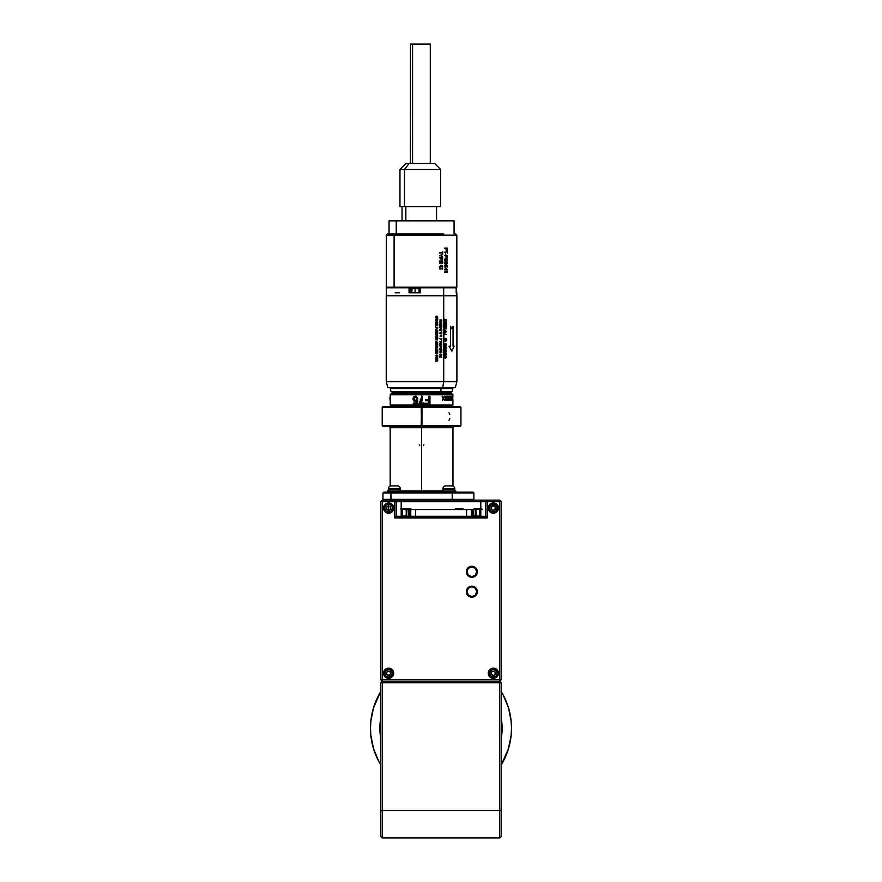 <?xml version="1.0" encoding="UTF-8"?>
<svg xmlns="http://www.w3.org/2000/svg" width="882" height="882" viewBox="0 0 882 882"><rect width="100%" height="100%" fill="white"/><g stroke="black" fill="none" stroke-linecap="round" stroke-linejoin="round"><path stroke-width="1.32" d="M388.664 505.838L388.664 510.083L389.712 510.083M390.627 509.168L390.627 507.018L390.627 509.168M390.627 504.272L390.627 503.413L390.627 504.272M380.671 514.625L380.671 513.423L380.671 514.625M380.671 513.423L380.671 511.924M390.869 512.674L386.404 512.674L390.869 512.674M495.596 512.674L491.131 512.674L495.596 512.674M501.318 511.284L501.318 514.052M380.671 682.778L380.671 836.334L382.248 837.9L499.752 837.9L382.248 837.9L382.248 682.778L499.752 682.778L499.752 810.481L382.248 810.481L382.248 837.9L380.671 836.334L380.671 682.778L382.248 682.778L382.248 681.213L380.671 682.778L382.248 682.778L382.248 681.213L499.752 681.213L382.248 681.213L380.671 682.778M501.329 836.334L499.752 837.9L499.752 810.481L380.671 810.481L382.248 810.481L382.248 682.778L501.329 682.778L499.752 681.213L499.752 682.778L501.329 682.778L501.329 810.481L501.329 682.778L499.752 681.213L499.752 837.9L501.329 836.334L501.329 810.481L499.752 810.481L501.329 810.481L501.329 836.334M491.417 677.96L495.309 677.96L496.963 676.858L498.352 674.245L498.065 671.312L496.963 669.659L493.358 668.159A5.094 5.094 0 0 1 498.451 673.253A5.094 5.094 0 0 1 493.358 678.346A5.094 5.094 0 0 0 498.352 672.26A5.094 5.094 0 0 0 493.358 668.159L490.535 669.019L488.363 672.26L489.124 676.086L491.417 677.96A5.094 5.094 0 0 0 493.358 678.346A5.094 5.094 0 0 1 488.275 673.253A5.094 5.094 0 0 1 493.358 668.159A5.094 5.094 0 0 0 491.406 677.96M388.631 668.159A5.094 5.094 0 0 0 386.68 677.96A5.094 5.094 0 0 0 388.631 678.346A5.094 5.094 0 0 1 383.538 673.253A5.094 5.094 0 0 1 388.631 668.159A5.094 5.094 0 0 1 393.725 673.253A5.094 5.094 0 0 1 388.631 678.346A5.094 5.094 0 0 0 393.339 671.312A5.094 5.094 0 0 0 388.631 668.159L385.037 669.659L383.538 673.253L385.037 676.858L388.631 678.346L392.236 676.858L393.725 673.253L392.236 669.659L388.631 668.159M384.398 510.932A5.094 5.094 0 0 0 385.037 511.692L387.639 513.092L389.623 513.092L391.465 512.332L393.339 510.039A5.094 5.094 0 0 0 386.691 503.39A5.094 5.094 0 0 0 384.398 510.921L385.037 511.692A5.094 5.094 0 0 0 388.631 513.192A5.094 5.094 0 0 1 383.538 508.098A5.094 5.094 0 0 1 388.631 503.005A5.094 5.094 0 0 1 393.725 508.098A5.094 5.094 0 0 1 388.631 513.192A5.094 5.094 0 0 0 393.339 510.05M488.661 510.05A5.094 5.094 0 0 0 493.358 513.192L496.191 512.332L497.591 510.921A5.094 5.094 0 0 0 495.32 503.39L493.358 503.005A5.094 5.094 0 0 0 488.661 510.039L490.535 512.332L493.358 513.192A5.094 5.094 0 0 1 488.275 508.098A5.094 5.094 0 0 1 493.358 503.005A5.094 5.094 0 0 1 498.451 508.098A5.094 5.094 0 0 1 493.358 513.192A5.094 5.094 0 0 0 497.591 510.932M501.318 501.693L501.318 679.658L499.752 681.213L501.318 679.658L499.774 679.658L499.774 681.213L499.774 679.658L501.318 679.658L501.318 501.693L500.546 500.91L499.774 501.693L499.774 679.658L380.671 679.658L382.226 681.213L382.226 679.658L499.774 679.658L499.774 501.693L487.327 501.693L499.774 501.693L500.546 500.91L501.318 501.693M380.671 501.693L380.671 679.658L382.226 681.213L382.226 679.658L380.671 679.658L380.671 501.693L381.454 500.91L380.671 501.693M394.673 500.138L394.673 501.693L396.227 501.693L394.673 500.138L382.226 500.138L394.673 500.138L394.673 501.693L396.227 501.693L396.227 516.334L394.673 517.888L487.327 517.888L487.327 500.138L499.774 500.138L500.546 500.91L499.774 500.138L487.327 500.138L485.773 501.693L480.8 501.693L480.8 500.138L487.327 500.138L480.8 500.138L480.8 501.693L401.2 501.693L401.2 500.138L480.8 500.138L401.2 500.138L401.2 501.693L396.227 501.693L394.673 500.138L401.2 500.138L394.794 500.138M382.226 500.138L381.454 500.91L382.226 501.693L382.226 679.658L382.226 501.693L381.454 500.91L382.226 500.138M394.673 501.693L382.226 501.693L394.673 501.693L394.673 517.888L394.673 501.693M393.339 510.039L393.725 508.098L392.865 505.265L390.583 503.39L388.631 503.005L386.691 503.39L384.398 505.265L383.538 508.098L384.398 510.921M493.358 503.005L491.417 503.39L489.124 505.265L488.363 507.106L488.661 510.039M497.591 510.921L498.451 508.098L498.065 506.147L495.309 503.39M485.773 501.693L487.327 501.693L487.327 500.138L485.773 501.693L487.327 501.693L487.327 517.888L485.773 516.334L485.773 501.693L485.773 516.334L396.227 516.334L394.673 517.888L487.327 517.888L485.773 516.334L396.227 516.334L396.227 501.693L485.773 501.693M480.8 516.334L480.8 509.168L480.8 516.334M480.8 508.771L480.8 501.693L480.8 508.771M401.2 516.334L401.2 509.168L401.2 516.334M401.2 508.771L401.2 501.693L401.2 508.771M471.848 566.266L471.848 566.872A4.895 4.895 0 0 1 476.743 571.779A4.895 4.895 0 0 1 471.848 576.674L471.848 577.291A5.513 5.513 0 0 0 477.36 571.779A5.513 5.513 0 0 0 471.848 566.266A5.513 5.513 0 0 0 466.335 571.779A5.513 5.513 0 0 0 471.848 577.291L471.848 576.674A4.895 4.895 0 0 1 466.942 571.779A4.895 4.895 0 0 1 471.848 566.872L471.848 566.266M471.848 566.872L475.31 568.306L476.743 571.779L475.31 575.24L471.848 576.674L468.375 575.24L466.942 571.779L468.375 568.306L471.848 566.872M471.848 586.166L471.848 586.773A4.895 4.895 0 0 1 476.743 591.679A4.895 4.895 0 0 1 471.848 596.574L471.848 597.18A5.513 5.513 0 0 0 477.36 591.679A5.513 5.513 0 0 0 471.848 586.166A5.513 5.513 0 0 0 466.335 591.679A5.513 5.513 0 0 0 471.848 597.18L471.848 596.574A4.895 4.895 0 0 1 466.942 591.679A4.895 4.895 0 0 1 471.848 586.773L471.848 586.166M471.848 586.773L475.31 588.206L476.743 591.679L475.31 595.141L471.848 596.574L468.375 595.141L466.942 591.679L468.375 588.206L471.848 586.773M408.961 514.746L409.435 508.771M409.843 515.937L409.303 509.168L411.221 509.564M409.303 509.168L411.221 509.168L409.303 509.168M408.013 516.334L406.437 515.937L406.437 509.168L408.961 508.771L406.095 508.771L408.961 509.168L408.961 515.937L406.095 516.334M408.355 515.937L408.013 508.771L410.88 508.771M455.09 509.564L457.008 509.564L457.35 508.771L461.176 509.168L455.443 508.771L457.152 509.564L463.436 509.168M455.443 508.771L463.094 508.771M475.63 509.168L475.773 515.937L475.773 509.168L475.63 515.937L473.722 515.937L473.667 509.168L482.057 509.168L475.63 509.168M479.797 514.746L479.797 509.168L479.797 515.937L475.971 515.937L475.971 509.168L480.282 508.771M473.722 515.937L473.722 509.168M475.971 509.168L475.773 515.937L475.971 509.168M474.064 508.771L481.715 508.771M401.983 508.958L401.927 515.937L402.071 509.168L400.362 508.771L402.269 508.771L402.071 515.937L402.269 509.168L406.095 509.168L406.437 515.937L406.437 509.168L406.095 515.937L402.269 515.937L402.269 509.168L406.095 509.168L402.269 508.771L408.013 508.771M402.291 508.771L400.362 508.771M472.157 509.564L472.157 516.334L472.157 509.564L466.589 509.564L466.589 516.334L466.589 509.564L410.769 509.564L410.769 516.334L410.769 509.564L409.843 509.564L472.234 509.564L472.234 516.334L472.157 509.564M415.488 516.334L415.488 509.564L415.488 516.334M471.308 516.334L471.308 509.564L471.308 516.334M409.91 516.334L409.91 509.564L409.91 516.334M493.358 503.787L493.358 504.217A3.881 3.881 0 0 1 497.239 508.098A3.881 3.881 0 0 1 493.358 511.968L493.358 512.409A4.311 4.311 0 0 0 497.668 508.098A4.311 4.311 0 0 0 493.358 503.787A4.311 4.311 0 0 1 497.668 508.098A4.311 4.311 0 0 1 493.358 512.409A4.311 4.311 0 0 0 497.668 508.098A4.311 4.311 0 0 0 493.358 503.787A4.311 4.311 0 0 0 489.058 508.098A4.311 4.311 0 0 0 493.358 512.409A4.311 4.311 0 0 1 489.058 508.098A4.311 4.311 0 0 1 493.358 503.787A4.311 4.311 0 0 0 489.058 508.098A4.311 4.311 0 0 0 493.358 512.409L493.358 511.968A3.881 3.881 0 0 1 489.488 508.098A3.881 3.881 0 0 1 493.358 504.217L493.358 503.787M492.233 506.136A2.26 2.26 0 0 1 494.493 506.136L492.233 506.136L493.953 505.915L495.32 506.963L494.956 509.697L492.773 510.281L491.406 509.223L491.175 507.514L492.233 506.136L494.493 506.136L495.629 508.098A2.26 2.26 0 0 1 494.493 510.05L495.629 508.098L494.493 510.05L492.233 510.05L491.098 508.098L492.233 506.136L491.098 508.098L492.233 510.05L494.493 510.05M493.358 504.217L490.624 505.353L489.488 508.098L490.624 510.832L493.358 511.968L496.103 510.832L497.239 508.098L496.103 505.353L493.358 504.217M495.629 508.098L494.493 506.136M493.358 668.942L493.358 669.383A3.881 3.881 0 0 1 497.239 673.253A3.881 3.881 0 0 1 493.358 677.133L493.358 677.563A4.311 4.311 0 0 0 497.668 673.253A4.311 4.311 0 0 0 493.358 668.942A4.311 4.311 0 0 1 497.668 673.253A4.311 4.311 0 0 1 493.358 677.563A4.311 4.311 0 0 0 497.668 673.253A4.311 4.311 0 0 0 493.358 668.942A4.311 4.311 0 0 0 489.058 673.253A4.311 4.311 0 0 0 493.358 677.563A4.311 4.311 0 0 1 489.058 673.253A4.311 4.311 0 0 1 493.358 668.942A4.311 4.311 0 0 0 489.058 673.253A4.311 4.311 0 0 0 493.358 677.563L493.358 677.133A3.881 3.881 0 0 1 489.488 673.253A3.881 3.881 0 0 1 493.358 669.383L493.358 668.942M492.233 675.215A2.26 2.26 0 0 1 491.098 673.253L492.233 675.215L491.175 673.837L491.759 671.654L493.953 671.07L495.32 672.128L494.956 674.851L492.773 675.436L491.66 674.234L492.233 675.215L494.493 675.215L495.629 673.253L494.493 675.215L492.233 675.215M493.358 669.383L490.624 670.518L489.488 673.253L490.624 675.998L493.358 677.133L496.103 675.998L497.239 673.253L496.103 670.518L493.358 669.383M491.66 674.234L491.098 673.253A2.26 2.26 0 0 1 492.233 671.301L491.098 673.253L492.233 671.301L494.493 671.301L495.629 673.253L494.493 671.301L492.233 671.301M388.631 668.942L388.631 669.383A3.881 3.881 0 0 1 392.512 673.253A3.881 3.881 0 0 1 388.631 677.133L388.631 677.563A4.311 4.311 0 0 0 392.942 673.253A4.311 4.311 0 0 0 388.631 668.942A4.311 4.311 0 0 1 392.942 673.253A4.311 4.311 0 0 1 388.631 677.563A4.311 4.311 0 0 0 392.942 673.253A4.311 4.311 0 0 0 388.631 668.942A4.311 4.311 0 0 0 384.32 673.253A4.311 4.311 0 0 0 388.631 677.563A4.311 4.311 0 0 1 384.32 673.253A4.311 4.311 0 0 1 388.631 668.942A4.311 4.311 0 0 0 384.32 673.253A4.311 4.311 0 0 0 388.631 677.563L388.631 677.133A3.881 3.881 0 0 1 384.761 673.253A3.881 3.881 0 0 1 388.631 669.383L388.631 668.942M389.216 675.215L389.767 675.215A2.26 2.26 0 0 1 388.631 675.513L389.216 675.215L388.631 675.513A2.26 2.26 0 0 1 387.507 675.215L388.631 675.215L386.68 674.388L386.68 672.128L388.047 671.07L389.767 671.301A2.26 2.26 0 0 1 390.891 673.253L389.767 671.301L390.814 673.837L388.631 675.513L387.507 675.215L386.371 673.253L387.507 671.301L389.767 671.301L390.891 673.253A2.26 2.26 0 0 1 389.767 675.215L390.891 673.253L389.216 675.215M388.631 669.383L385.897 670.518L384.761 673.253L385.897 675.998L388.631 677.133L391.376 675.998L392.512 673.253L391.376 670.518L388.631 669.383M389.767 671.301L387.507 671.301L386.371 673.253L387.507 675.215M389.767 510.05L390.891 508.098L389.767 510.05L387.507 510.05L386.371 508.098L387.507 506.136L389.767 506.136L390.891 508.098L389.767 506.136L387.507 506.136L386.371 508.098L387.507 510.05L389.767 510.05M388.631 503.787L388.631 504.217A3.881 3.881 0 0 1 392.512 508.098A3.881 3.881 0 0 1 388.631 511.968L388.631 512.409A4.311 4.311 0 0 0 392.942 508.098A4.311 4.311 0 0 0 388.631 503.787A4.311 4.311 0 0 1 392.942 508.098A4.311 4.311 0 0 1 388.631 512.409A4.311 4.311 0 0 0 392.942 508.098A4.311 4.311 0 0 0 388.631 503.787A4.311 4.311 0 0 0 384.32 508.098A4.311 4.311 0 0 0 388.631 512.409A4.311 4.311 0 0 1 384.32 508.098A4.311 4.311 0 0 1 388.631 503.787A4.311 4.311 0 0 0 384.32 508.098A4.311 4.311 0 0 0 388.631 512.409L391.376 510.832L392.512 508.098L391.862 505.937L390.12 504.515L387.882 504.295L385.897 505.353L384.828 507.337L385.048 509.575L386.481 511.317L388.631 511.968A3.881 3.881 0 0 1 384.761 508.098A3.881 3.881 0 0 1 388.631 504.217L388.631 503.787M388.631 505.838L390.23 506.5L390.891 508.098L390.23 509.697L388.631 510.358L387.033 509.697L386.371 508.098L387.033 506.5L388.631 505.838M421.971 407.407L460.933 407.407L421.971 407.407L421.971 425.708L460.933 425.708L382.215 425.708L421.177 425.708L421.574 407.01L421.574 426.116L421.971 407.407M423.834 404L421.574 404L421.574 405.047L452.907 405.047L390.23 405.047L421.574 405.047L421.574 407.01L460.117 406.613L383.008 406.613L421.574 406.613L421.574 404L418.818 404L421.287 398.399L421.574 394.706L390.23 394.706L421.574 394.706L421.574 393.14L391.806 393.14L451.341 393.14L421.574 393.14L421.574 394.706L452.907 394.706L421.574 394.706L421.287 398.399L421.629 396.272L421.574 396.922L422.632 396.272L421.574 400.329L419.821 402.997L421.574 402.997L422.632 396.272L421.574 402.997L423.834 402.997L423.834 404L418.818 404L421.089 399.05M452.973 486.125L452.973 427.704L421.574 427.704L421.574 492.178L421.574 490.976L399.789 490.976L421.574 490.976L421.574 427.704L390.175 427.704L390.175 486.125M421.574 490.976L443.348 490.976L421.574 490.976M391.2 500.138L390.947 492.972L452.201 492.972L452.201 499.344L473.866 499.344L452.201 499.344L451.937 500.138M421.574 500.138L421.574 499.344L421.574 500.138M449.831 414.419L448.982 412.842M448.982 420.273L449.82 418.696M423.327 445.675L423.867 444.87L423.327 445.675M419.27 444.87L419.81 445.675M382.964 499.344L382.964 492.972L383.758 492.178L451.937 492.178L452.201 492.972L451.937 492.178L391.2 492.178L390.947 492.972L391.2 492.178L383.758 492.178L382.964 492.972L390.947 492.972L382.964 492.972L382.964 499.344L390.947 499.344L390.947 492.972L473.866 492.972L452.201 492.972L452.201 499.344L382.964 499.344L383.758 500.138M473.072 492.178L454.252 492.178L473.072 492.178L473.866 492.972L473.866 499.344L473.072 500.138M383.031 426.513L460.117 426.513L383.008 426.513L382.215 425.708L382.215 407.407L421.574 407.01L421.574 426.116L421.177 407.407L382.215 407.407L383.008 406.613M424.055 427.704L419.082 427.704M455.851 491.076L441.772 491.076L441.772 492.178L454.252 492.178L454.252 491.076L441.805 491.076M442.621 491.076L443.403 491.076M455.873 492.178L455.873 491.076L454.252 491.076L454.252 492.178M387.264 492.178L387.264 491.076L387.264 492.178L401.365 492.178L401.365 491.076L387.264 491.076L401.365 491.076L401.365 492.178M443.348 491.076L443.348 489.356L443.348 491.076M454.296 491.076L454.296 489.356L454.296 491.076M399.789 489.356L399.789 491.076L400.274 488.771L388.367 488.771L388.367 489.356L400.274 489.356L388.367 489.356L388.367 488.771L400.274 488.771A2.9 2.9 0 0 0 397.374 485.905L391.255 485.905A2.9 2.9 0 0 0 388.367 488.771A2.9 2.9 0 0 1 391.255 485.905M388.83 491.076L388.83 489.356L388.83 491.076M390.241 397.341L390.285 401.707M390.263 397.727L390.307 398.432M417.825 398.377L416.833 398.477L415.687 397.098L414.253 397.617L414.496 400.34L417.726 399.987L416.932 404L413.294 404L413.294 402.997L416.117 402.997L416.513 400.968L414.904 401.475L413.493 400.726L412.908 398.951L413.482 397.12L416.304 396.305L417.825 398.377M419.821 402.997L421.574 400.329M423.823 404L423.823 402.997M421.519 397.341L421.287 398.399M422.059 399.116L422.632 396.272M413.349 404L413.349 402.997L413.349 404M413.294 402.997L413.294 404M415.455 396.172L413.713 396.9L412.974 398.708L413.548 400.726L415.179 401.486L412.908 398.951L415.135 401.486M415.29 397.076L416.855 398.477M416.756 399.888L415.29 400.582M416.15 402.997L416.392 401.078M415.411 397.076L413.878 398.896M450.934 397.473L450.724 396.691M450.493 400.252L450.404 399.182M451.011 398.984L450.978 400.185M451.088 397.22L451.077 397.793M450.845 398.443L451.088 397.462L451.033 398.443M452.62 399.557L452.72 397.44M450.382 396.272L449.985 398.41L450.57 396.272L451.22 397.914L451.76 396.272L451.705 400.252L451.573 396.272L451.033 397.914L450.647 396.272M451.705 400.252L451.231 398.862L450.669 400.252L451.044 398.862L451.319 400.252M450.228 400.252L449.853 398.862L449.103 400.252L449.754 399.237M448.541 400.252L448.64 396.272L449.688 398.399L449.004 396.272L448.243 398.41L448.883 400.252L448.078 398.862L447.163 400.252L447.88 398.399L447.042 396.272L448.056 397.914L448.64 396.272M449.743 397.606L449.147 396.272M444.418 400.252L443.547 398.41L444.649 396.393M442.643 400.252L443.392 399.061L442.268 400.252L443.194 398.399L442.114 396.272M443.437 397.639L442.488 396.272M442.621 396.272L443.448 397.914L444.704 396.272L443.69 398.41L444.561 400.252L443.37 399.05M447.02 396.272L446.127 398.41L446.898 400.252L445.939 398.862L444.87 400.252L445.708 398.399L444.737 396.272L445.917 397.914L447.02 396.272M449.004 396.272L449.831 397.914L450.305 396.272M449.103 400.252L449.688 398.399M450.669 400.252L450.592 396.272M452.907 399.998L452.907 399.37M452.587 399.557L452.653 396.966M452.598 398.719L452.598 397.991M452.687 396.238L452.709 400.252L452.709 396.272M452.83 398.234L452.819 396.911M451.485 399.116L451.584 399.987M451.551 396.547L451.463 397.87M451 398.84L450.989 399.634M450.063 399.623L450.151 398.995M448.729 397.275L448.42 396.404M448.431 400.086L448.729 399.314M429.964 396.272L429.964 404.099L424.837 404.099L424.837 403.195L428.895 403.195L428.895 400.693L425.433 400.693L425.433 399.789L428.895 399.789L428.895 396.272L429.964 396.272M428.895 400.693L425.433 400.693M429.909 404.099L429.909 396.272M429.964 404.099L424.837 404.099M452.444 400.075L452.356 398.565L452.72 399.789M452.356 398.565L452.411 396.602M452.554 396.261L452.62 396.911M452.786 397.275L452.797 397.991M451.297 399.248L451.397 398.565M451.915 397.429L451.871 398.069M451.397 398.344L451.253 397.639M451.683 396.724L451.463 398.002M451.496 398.818L451.639 399.778M452.058 397.407L452.102 398.014M452.653 396.724L452.653 398.102M445.697 398.708L445.818 399.359M446.535 396.316L446.931 397.065M445.399 397.462L445.531 396.834M446.876 399.634L446.512 400.185M448.585 398.995L448.486 399.623M448.486 396.933L448.585 397.628M447.35 396.834L447.67 396.283M448.332 399.248L448.122 398.168M449.985 398.344L449.941 399.314M447.395 400.252L448.012 399.237M447.802 397.672L447.273 396.272M446.733 400.252L445.972 398.41L446.854 396.272M445.178 400.252L445.906 399.237M445.884 397.639L445.035 396.272M389.921 398.311L390.098 399.491L389.921 398.311M390.318 401.817L390.362 397.44M389.921 397.385L390.34 402.567L390.351 396.757M421.574 399.877L420.218 399.094L421.574 399.877M420.019 402.567L419.182 401.817M415.124 288.712L411.729 288.712L415.124 288.712L415.124 292.769L415.124 288.712L419.016 288.712L415.124 288.712M419.016 292.769L419.016 288.712L417.307 288.712M417.153 288.712L415.62 288.712M418.619 288.315L415.146 288.315L419.016 288.712M416.216 288.315L415.598 288.315M456.215 288.712L456.192 292.769L456.192 287.797L443.668 287.797L443.668 295.812L443.668 287.797L456.192 287.797L456.192 292.769L456.821 292.769L456.192 292.769L456.192 287.797M443.789 233.928L395.037 233.928L394.1 235.119L456.821 235.119L394.1 235.119L394.1 287.201L453.513 287.598M409.039 287.797L409.039 292.769L409.336 287.741L386.316 287.797L409.039 287.797M386.603 287.598L410.097 287.598L410.097 292.769L410.494 287.598L410.494 292.769L410.516 287.598L409.821 287.598L409.821 292.769L409.821 287.598L387.011 287.201M412.258 288.315L412.258 287.201L412.258 288.315M389.282 287.201L397.738 287.598M410.516 287.598L406.514 287.598M397.738 287.201L386.735 287.598M399.48 292.769L395.191 292.769M420.615 287.797L443.668 287.797L420.615 287.797L420.615 292.769L409.039 292.769L420.615 292.769L420.615 287.797M389.227 287.201L440.614 287.201L419.843 287.598L419.865 292.769M438.1 287.598L441.507 287.598M445.917 287.598L447.284 287.598M440.614 287.201L431.452 287.598M425.234 287.598L420.35 287.598M456.898 295.812L443.712 295.812L456.898 295.812L456.898 381.63L455.333 387.474L442.731 387.474L443.712 381.63L456.898 381.63L443.712 381.63L442.731 387.474L455.333 387.474L387.804 387.474L442.731 387.474L387.804 387.474L386.239 381.63L443.712 381.63L386.239 381.63L386.239 295.812L443.712 295.812L443.712 319.769L444.308 319.052L444.407 321.037L445.961 319.317L446.744 320.287L446.27 321.346L446.171 319.67L444.627 321.379L443.712 320.75L443.712 322.217L446.667 322.217L446.667 324.455L446.38 322.569L445.498 322.569L445.498 324.455L445.19 322.569L444.032 322.569L443.712 325.171L446.667 325.171L446.667 326.417L445.906 327.674L445.112 326.263L443.712 328.545L446.667 328.898L443.712 328.898L443.712 329.614L446.667 331.555L443.712 334.102L446.667 334.454L444.032 334.454L443.712 338.644L444.771 338.853L444.969 338.181L445.642 339.03L445.829 338.291L446.744 339.261L445.829 339.372L446.744 340.375L445.829 341.147L443.712 340.077L443.712 344.189L445.741 343.385L446.744 344.664L445.741 345.998L443.712 345.149L443.712 347.243L445.741 346.439L446.744 347.728L445.487 349.096L443.712 348.214L443.712 350.308L445.741 349.504L446.744 350.793L445.741 352.116L443.712 351.279L443.712 353.373L445.741 352.568L446.744 353.847L445.741 355.181L443.712 354.332L443.712 356.427L445.741 355.622L446.744 356.912L445.487 358.279L443.712 357.397L443.712 381.63L443.712 357.397L445.487 358.279L446.744 356.912L445.234 355.578L443.635 356.912L443.712 354.332L445.741 355.181L446.744 353.847L445.234 352.524L443.635 353.847L443.712 351.279L445.741 352.116L446.744 350.793L445.234 349.459L443.635 350.793L443.712 348.214L445.487 349.096L446.744 347.728L445.234 346.394L443.635 347.728L443.712 345.149L445.741 345.998L446.744 344.664L445.234 343.341L443.635 344.664L443.712 340.077L444.771 340.287L444.771 341.036L444.969 340.32L445.642 341.147L446.744 340.684L445.829 340.187L445.829 339.372L446.744 339.559L445.829 338.291L445.642 339.03L444.969 338.181L444.771 338.853L443.712 338.644L443.712 339.768L444.771 339.978L444.771 339.162L443.712 338.953L444.771 339.162L444.771 339.978L443.712 340.077L443.712 333.385L446.667 331.555L443.712 329.614L443.712 332.999L444.693 332.415L444.693 330.607L443.712 330L444.693 330.607L444.693 332.415L443.712 333.385L443.712 328.898L446.667 328.898L443.712 328.898L445.112 326.263L445.906 327.674L446.667 326.417L446.667 325.171L443.712 325.171L443.712 327.288L445.112 325.822L443.712 325.535L445.112 325.535L443.712 327.729L444.032 322.569L445.19 322.569L445.19 324.455L445.498 322.569L446.38 322.569L446.667 324.455L446.667 322.217L443.712 322.217L443.712 324.455L443.712 320.75L444.627 321.379L446.171 319.67L446.27 321.346L446.744 320.287L445.961 319.317L444.341 321.015L444.308 319.052L443.635 320.265L443.712 295.812L386.239 295.812M453.061 346.185L454.109 346.185L451.849 351.157L448.993 346.185L450.493 346.185L450.493 326.285L451.849 328.765L453.061 326.285L453.061 346.185L453.061 326.285L451.849 328.765L450.493 326.285L450.493 346.185L448.993 346.185L451.849 351.157L454.109 346.185L453.061 346.185M435.73 317.266L436.645 318.413L437.56 317.366L436.943 316.384L435.995 316.638L435.73 317.266L436.458 316.34L437.483 316.969L436.645 318.413L435.73 317.266M437.77 317.476L436.866 316.131L435.521 317.123L436.535 318.623L437.77 317.476L436.215 318.534L435.829 316.484L437.075 316.197L437.77 317.476M437.715 335.028L435.565 335.028L437.263 335.248L435.565 336.869L437.715 336.869L436.028 336.648L437.715 335.028L436.028 336.648L437.715 336.869L435.565 336.869L437.263 335.248L435.565 335.028L437.715 335.072M437.494 352.712L435.785 352.172L436.37 353.671L437.494 352.712L436.37 353.671L435.785 352.172L437.494 352.712M437.715 351.962L435.565 351.962L435.829 353.594L437.24 353.748L437.715 351.962L437.582 353.362L436.623 353.925L435.653 353.318L435.565 351.962L437.715 351.962M441.198 356.108L441.254 357.397L439.809 356.019L439.809 357.64L440.019 356.526L441.695 357.397L441.198 356.108L441.695 357.397L440.019 356.526L439.809 357.64L439.809 356.019L441.254 357.397L441.198 356.108M440.724 355.214L440.019 354.553L440.724 355.214M441.794 355.071L441.805 354.332L439.809 354.332L440.261 355.733L441.794 355.071L440.261 355.733L439.809 354.332L441.805 354.332L441.794 355.071M440.967 354.553L441.606 354.553L441.397 355.336L440.967 354.553M441.353 347.784L441.485 348.93L441.022 348.368L440.074 348.908L440.35 347.695L439.931 349.063L441.529 349.151L441.353 347.784L441.529 349.151L439.765 348.644L440.35 347.695L440.074 348.908L441.022 348.368L441.43 348.963L441.353 347.784M439.964 345.722L440.658 346.174L440.526 345.336L439.964 345.722L440.658 345.446L440.526 346.295L439.964 345.722M441.75 346.229L440.526 345.116L439.798 345.535L440.25 346.549L440.956 345.601L441.75 346.229L440.956 345.601L440.129 346.505L440.228 345.105L441.75 346.229M440.614 332.503L441.805 332.503L440.085 332.382L439.909 333.561L441.805 333.826L440.052 333.396L440.614 332.503L440.052 333.396L441.805 333.826L439.909 333.561L440.085 332.382L441.805 332.503L440.614 332.503M441.606 327.145L441.805 325.8L439.809 325.8L439.809 327.145L440.019 326.02L440.791 326.02L440.791 327.145L441.606 326.02L441.606 327.145L441.606 326.02L441 327.145L440.791 326.02L440.019 326.02L439.809 327.145L439.809 325.8L441.805 325.8L441.606 327.145M439.809 324.025L441.805 322.889L439.809 321.765L440.46 322.36L439.809 324.025L440.46 323.44L439.809 321.765L441.805 322.889L439.809 324.025M440.658 322.47L441.419 322.911L440.658 323.33L440.658 322.47M441.187 321.224L441.606 320.199L440.945 320.199L441.187 321.224L440.945 320.199L441.606 320.199L441.187 321.224M441.783 320.993L441.805 319.99L439.809 319.99L441.276 321.456L441.783 320.993L441.011 321.379L440.735 320.199L439.809 319.99L441.805 319.99L441.783 320.993M445.046 354.862L446.358 354.31L446.016 353.032L444.087 353.362L445.046 354.862L444.054 354.31L444.241 353.164L446.325 353.362L446.215 354.542L445.046 354.862M445.046 348.743L446.358 348.181L445.829 346.824L443.988 347.475L445.046 348.743L444.054 348.181L444.241 347.045L446.325 347.232L446.215 348.412L445.046 348.743M445.642 339.338L444.969 339.195L444.969 340.011L445.642 340.154L445.642 339.338L445.642 340.154L444.969 340.011L444.969 339.195L445.642 339.338M445.851 327.31L446.38 325.535L445.421 325.535L445.851 327.31L445.421 325.535L446.38 325.535L445.851 327.31M445.002 330.805L446.116 331.522L445.002 332.227L445.002 330.805M445.046 345.678L446.358 345.127L446.016 343.848L444.087 344.178L445.046 345.678L444.054 345.127L444.241 343.98L446.325 344.167L446.215 345.347L445.046 345.678M445.046 351.797L446.358 351.245L446.016 349.967L444.087 350.297L445.046 351.797L444.054 351.245L444.241 350.099L446.325 350.297L446.215 351.477L445.046 351.797M445.046 357.927L446.358 357.364L445.829 356.008L443.988 356.659L445.046 357.927L444.054 357.364L444.241 356.229L446.325 356.416L446.215 357.596L445.046 357.927M440.305 335.281L440.085 336.428L441.408 335.447L441.761 336.185L441.397 335.226L440.14 336.218L440.305 335.281L440.14 336.218L441.397 335.226L441.838 336.009L441.408 335.447L440.085 336.428L440.305 335.281M440.559 344.52L441.573 343.627L440.052 343.627L440.559 344.52L440.052 343.627L441.573 343.627L440.559 344.52M440.989 343.131L439.886 343.484L440.129 344.597L441.761 344.322L440.989 343.131L441.761 344.322L439.853 344.322L439.886 343.484L440.989 343.131M439.754 349.889L441.805 351.146L441.805 349.68L441.606 350.782L439.754 349.889L441.606 350.782L441.805 349.68L441.805 351.146L439.754 349.889M441.75 352.635L440.68 351.565L439.798 351.929L440.25 352.943L440.956 351.995L441.75 352.635L440.956 351.995L440.129 352.899L440.294 351.488L441.75 352.635M440.757 352.105L440.074 352.579L440.206 351.742L440.757 352.105M437.715 360.584L437.715 359.801L435.565 359.801L436.568 360.01L435.565 361.333L437.715 360.584L435.565 361.333L436.568 360.187L435.565 359.801L437.715 359.801L437.715 360.584M436.788 360.01L437.505 360.01L437.24 361.069L436.788 360.01M435.73 357.949L436.645 359.095L437.56 358.048L436.943 357.067L435.995 357.32L435.73 357.949L436.546 357.012L437.483 357.651L436.645 359.095L435.73 357.949M437.77 358.158L436.755 356.802L435.521 357.816L436.535 359.305L437.77 358.158L436.215 359.217L435.829 357.166L437.075 356.89L437.77 358.158M435.565 349.57L437.715 349.36L435.565 349.57M435.785 348.037L437.715 347.828L435.565 347.828L435.785 348.963L435.565 347.828L437.715 347.828L435.785 348.037M437.692 346.88L437.715 345.865L435.565 345.865L437.152 347.343L437.692 346.88L436.855 347.265L436.568 346.086L435.565 345.865L437.715 345.865L437.692 346.88M436.788 346.086L437.505 346.086L437.24 347.111L436.788 346.086M437.692 344.917L437.715 343.914L435.565 343.914L437.152 345.38L437.692 344.917L436.855 345.303L436.568 344.123L435.565 343.914L437.715 343.914L437.692 344.917M436.788 344.123L437.505 344.123L437.318 345.116L436.788 344.123M437.307 342.359L436.48 341.929L436.48 342.778L437.307 342.359L436.48 342.778L436.48 341.929L437.307 342.359M435.565 343.484L437.715 342.348L435.565 341.213L436.259 341.808L435.565 343.484L436.259 342.9L435.565 341.213L437.715 342.348L435.565 343.484M437.715 337.2L435.565 337.938L437.715 338.456L437.715 337.2L437.715 338.456L435.565 337.938L437.715 337.2M437.505 334.598L437.715 333.253L435.565 333.253L435.565 334.598L435.785 333.473L436.623 333.473L436.623 334.598L437.505 333.473L437.505 334.598L437.505 333.473L436.844 333.473L436.844 334.598L436.623 333.473L435.785 333.473L435.565 334.598L435.565 333.253L437.715 333.253L437.505 334.598M437.715 325.293L437.715 324.499L435.565 324.499L436.568 324.719L435.565 326.031L437.715 325.293L435.565 326.031L436.568 324.885L435.565 324.499L437.715 324.499L437.715 325.293M436.788 324.719L437.505 324.719L437.24 325.767L436.788 324.719M437.505 324.069L437.715 322.724L435.565 322.724L435.565 324.069L435.785 322.944L436.623 322.944L436.623 324.069L437.505 322.944L437.505 324.069L437.505 322.944L436.844 322.944L436.844 324.069L436.623 322.944L435.785 322.944L435.565 324.069L435.565 322.724L437.715 322.724L437.505 324.069M436.844 320.673L435.565 320.464L436.623 320.673L436.623 321.897L435.565 322.117L437.715 322.117L436.844 321.897L436.844 320.673L436.844 321.897L437.715 322.117L435.565 322.117L436.623 321.897L436.623 320.673L435.565 320.464L436.844 320.673M435.565 319.571L437.715 318.832L437.715 320.089L435.565 319.571M435.565 327.652L437.715 327.442L437.615 328.644L435.565 327.652M435.565 332.371L437.715 331.632L437.715 332.889L435.565 332.371M435.565 351.532L435.565 350.187L437.715 350.187L437.715 351.532L437.505 350.397L436.844 350.397L436.844 351.532L436.623 350.397L435.785 350.397L435.565 351.532M441.606 339.824L441.805 338.721L441.805 340.187L439.842 338.754L441.606 339.824M439.809 330.485L441.805 329.747L441.805 331.004L439.809 330.485M439.809 324.918L441.805 324.179L441.805 325.436L439.809 324.918M439.809 329.361L441.386 327.795L439.809 327.575L441.805 327.575L440.239 329.195L441.805 329.416L439.809 329.361M441.309 342.569L441.551 341.466L441.717 342.569L440.504 342.911L439.964 341.488L440.184 342.624L440.813 341.962L441.309 342.569M435.565 355.545L437.715 355.325L437.715 356.493L437.505 355.545L436.844 356.493L436.623 355.545L435.565 355.545M436.204 339.978L435.796 338.71L436.094 339.779L437.637 338.909L437.417 339.956L437.285 338.953L436.204 339.978M435.565 329.449L437.715 330.342L435.565 331.478L436.259 330.893L435.565 329.449M437.307 330.364L436.48 329.923L436.48 330.783L437.307 330.364M441.209 388.576L440.691 391.707L452.069 391.707L440.691 391.707L441.209 388.576L452.907 388.576L441.209 388.576L441.209 387.474L441.209 388.576L390.23 388.576L441.209 388.576M401.927 388.576L390.23 388.576L390.23 387.474M391.079 391.707L440.691 391.707L391.079 391.707L390.23 388.576M440.228 391.784L391.806 391.784L440.228 391.784M391.806 391.862L440.228 391.862L391.806 391.707M451.341 391.862L440.228 391.862L451.341 391.707M440.956 265.339L442.698 266.662L442.136 269.208L442.455 267.114L441.375 265.714L439.765 266.805L440.041 269.208L439.501 268.448L439.468 266.573L440.956 265.339L439.468 266.573L439.501 268.448L440.239 268.9L439.765 266.805L440.956 265.691L442.378 266.783L441.937 268.9L442.643 268.448L442.345 265.956L440.956 265.339M440.978 258.139L439.412 257.776L442.72 257.776L442.378 260.025L441.265 259.958L440.978 258.139L441.11 259.716L442.003 260.212L442.72 257.776L439.412 257.776L440.978 258.139M439.412 252.936L442.4 252.572L442.72 251.712L442.72 253.796L442.4 252.936L439.412 252.936L442.4 252.936L442.72 253.796L442.72 251.712L442.4 252.572L439.412 252.936M444.583 269.539L445.278 269.539L445.278 267.654L447.516 269.892L444.583 269.892L447.516 269.892L445.278 267.654L445.278 269.539L444.583 269.539M446.303 264.225L444.66 263.52L445.19 261.689L447.383 262.208L447.383 263.52L446.303 264.225L447.383 263.52L447.24 261.976L444.704 262.119L444.66 263.52L446.303 264.225M445.939 255.912L444.583 255.56L447.45 255.56L446.942 257.963L446.072 257.5L445.939 255.912L446.832 257.996L447.45 255.56L444.583 255.56L445.939 255.912M444.583 252.142L447.163 251.789L447.45 250.918L447.45 253.013L447.163 252.142L444.583 252.142M445.939 248.47L444.583 248.107L447.45 248.107L446.942 250.51L446.072 250.047L445.939 248.47L446.832 250.543L447.45 248.107L444.583 248.107L445.939 248.47M445.873 254.898L445.575 253.366L445.873 254.898M446.303 261.16L444.66 260.466L445.19 258.624L447.383 259.143L447.383 260.466L446.303 261.16L447.383 260.466L447.24 258.922L444.704 259.065L444.66 260.466L446.303 261.16M446.116 265.306L447.45 265.46L447.45 267.092L446.435 265.526L445.917 267.169L444.804 266.86L444.517 265.625L445.344 264.644L445.035 266.596L446.171 266.287L446.116 265.306L446.038 266.607L445.035 266.596L445.178 264.688L444.804 266.86L445.917 267.169L446.435 265.526L447.45 267.092L447.45 265.46L446.116 265.306M444.583 271.943L447.45 271.557L447.45 272.295L444.583 272.295L447.45 272.295L447.163 271.325L447.163 271.943L444.583 271.943M439.412 255.835L442.72 254.203L441.331 255.659L442.72 257.114L441.022 255.835L439.412 255.835L441.022 255.835L442.72 257.114L441.331 255.659L442.72 254.203L439.412 255.835M439.765 263.288L439.412 261.05L442.72 261.05L442.72 263.288L442.4 261.403L441.397 261.403L441.397 263.288L441.055 261.403L439.765 261.403L439.765 263.288L439.765 261.403L441.055 261.403L441.055 263.288L441.397 261.403L442.4 261.403L442.72 263.288L442.72 261.05L439.412 261.05L439.765 263.288M456.689 287.201L394.1 287.201L394.1 235.119L386.316 235.119L394.1 235.119L395.037 233.928L387.518 233.928L442.036 233.928M396.238 233.928L396.238 220.842L389.061 220.842L454.076 220.842L396.238 220.842L396.238 233.928M402.049 206.586L402.049 220.842L405.863 220.842L405.863 206.586L405.863 220.842L436.568 220.842L436.568 206.586M406.018 163.49L409.116 163.49L404.463 169.465L404.463 206.586L404.463 169.465L399.965 169.465L404.463 169.465L409.116 163.49L405.929 163.49L399.965 169.465L399.965 206.586L440.702 206.586L440.702 169.465L404.463 169.465L440.702 169.465L434.727 163.49L409.116 163.49L434.65 163.49M410.439 44.1L410.384 163.49L412.578 163.49L412.578 44.1L410.384 44.1L430.218 44.1M441.783 259.87L442.4 258.139L441.309 258.139L441.783 259.87L441.309 258.139L442.4 258.139L441.783 259.87M445.575 269.539L446.81 269.539L445.575 268.349L445.575 269.539L445.575 268.349L446.81 269.539L445.575 269.539M445.873 263.872L447.141 263.31L446.634 261.954L444.848 262.604L445.873 263.872L444.947 262.362L447.009 262.208L447.064 263.475L445.873 263.872M446.645 257.643L447.163 255.912L446.237 255.912L446.645 257.643L446.237 255.912L447.163 255.912L446.645 257.643M426.513 287.201L420.35 287.201M394.1 287.201L386.316 287.201L394.1 287.201M445.873 260.807L447.064 260.411L446.821 258.977L444.947 259.308L445.873 260.807L444.914 260.256L445.09 259.11L447.119 259.308L447.064 260.411L445.873 260.807M412.578 163.49L430.284 163.49L430.284 44.1L412.578 44.1L412.578 163.49M400.075 206.586L440.581 206.586M410.516 287.201L406.514 287.201M386.316 295.812L386.316 287.797L386.911 287.201L386.316 287.201L386.316 235.119L387.43 234.006M446.645 250.201L447.163 248.47L446.237 248.47L446.645 250.201L446.237 248.47L447.163 248.47L446.645 250.201M394.21 485.927L391.74 485.927M396.889 485.927L394.43 485.927M397.374 485.905A2.9 2.9 0 0 1 400.274 488.771L400.274 489.356M449.037 485.96L445.774 485.905A2.9 2.9 0 0 0 442.874 488.771L454.781 488.771A2.9 2.9 0 0 0 451.882 485.905L446.248 485.927M451.518 485.927L451.882 485.905A2.9 2.9 0 0 1 454.781 488.771L454.781 489.356L454.781 488.771L442.874 488.771L442.874 489.356L454.296 489.356M443.348 489.356L442.874 488.771A2.9 2.9 0 0 1 445.774 485.905L446.138 485.927M503.148 761.519A70.505 70.505 0 0 0 503.181 761.453L501.329 764.727A70.505 70.505 0 0 0 501.329 691.72A70.505 70.505 0 0 1 501.329 764.727A70.505 70.505 0 0 0 501.329 691.72L503.181 694.983L501.329 691.72A70.505 70.505 0 0 1 511.505 728.223L511.163 721.311L508.473 707.75L503.181 694.983L508.473 707.75L511.163 721.311L511.505 728.223A70.505 70.505 0 0 1 501.329 764.727L508.473 748.686L511.163 735.136L511.505 728.223L511.163 735.136A70.505 70.505 0 0 0 511.174 735.114M501.329 718.466A61.112 61.112 0 0 1 501.329 737.969L502.112 728.223L501.329 718.466M380.671 718.466L379.888 728.223L380.671 737.969A61.112 61.112 0 0 1 380.671 718.466M380.671 691.72A70.505 70.505 0 0 0 380.671 764.727A70.505 70.505 0 0 1 380.671 691.72L373.527 707.75L370.837 721.311L370.495 728.223L370.837 735.136L373.527 748.686L378.819 761.453L373.527 748.686L370.837 735.136L370.495 728.223A70.505 70.505 0 0 0 378.841 761.497L380.671 764.727A70.505 70.505 0 0 1 370.495 728.223L370.837 721.311L373.527 707.75L378.841 694.939A70.505 70.505 0 0 1 378.841 694.928M511.163 735.136L508.473 748.686A70.505 70.505 0 0 0 508.484 748.664M511.505 728.3A70.505 70.505 0 0 0 503.17 694.95M508.473 748.686L501.329 764.727M380.671 764.727L378.841 761.508M508.473 707.75L506.136 701.234M373.527 748.686L375.864 755.201M388.664 503.787L388.664 503.005M488.992 510.711L489.94 510.711M496.787 510.711L497.735 510.711M392.997 510.711L392.06 510.711M385.214 510.711L384.265 510.711M392.578 506.367L392.578 504.879M473.667 515.937L473.667 509.168M409.843 516.334L409.843 509.564M460.139 426.513L460.933 425.708L460.933 407.407L460.139 406.613M452.973 427.704L454.164 426.513M390.175 427.704L388.973 426.513M391.806 393.14L390.23 394.706L390.23 397.286M391.806 406.613L390.23 405.047L390.23 402.457M452.907 400.252L452.907 405.047L451.341 406.613M452.907 396.272L452.907 394.706L451.341 393.14M411.729 292.769L412.126 288.315M456.821 292.769L456.821 295.812M419.843 287.598L419.843 292.769M452.907 387.474L452.069 391.707M455.63 233.928L456.821 235.119L456.821 287.201M389.061 233.928L389.061 220.842M454.076 233.928L454.076 220.842M396.602 488.893L392.027 488.893M451.121 488.893L448.828 489.356"/></g></svg>
